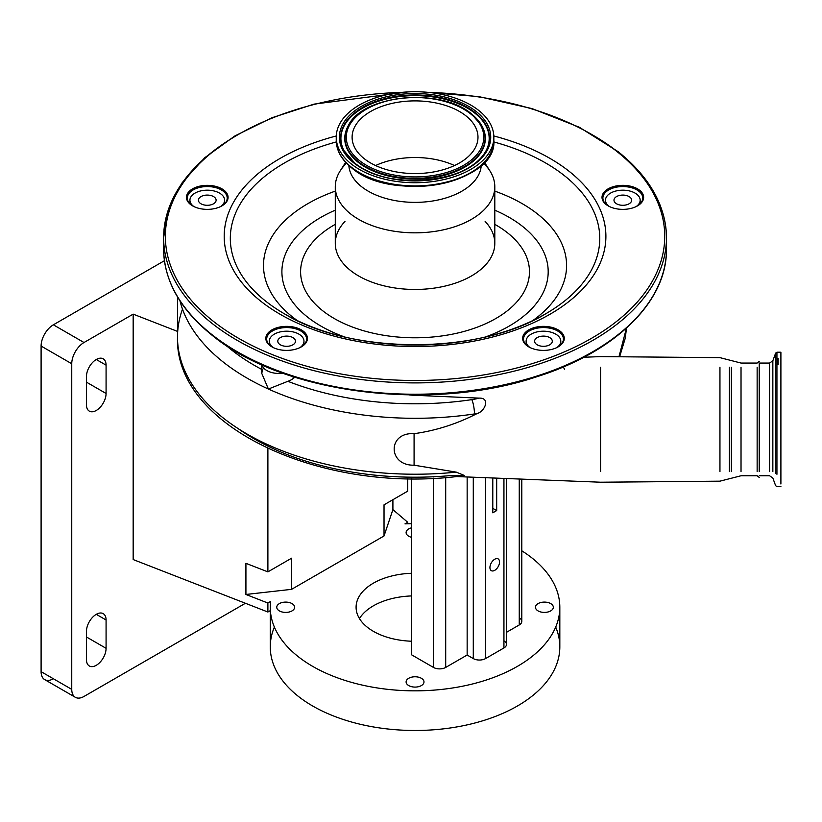 <?xml version="1.0" encoding="UTF-8"?>
<svg xmlns="http://www.w3.org/2000/svg" width="822" height="822" viewBox="0 0 822 822"><rect width="100%" height="100%" fill="white"/><g stroke="black" fill="none" stroke-linecap="round" stroke-linejoin="round"><path stroke-width="1.23" d="M414.083 464.707L414.083 433.687C435.095 430.738 455.224 424.46 474.458 414.874L477.325 413.456A52.012 30.034 180 0 1 474.458 413.939A237.548 137.14 180 0 1 415.048 418.295A237.548 137.14 180 0 1 268.404 389.042L261.766 373.383L262.485 369.808A17.334 10.008 180 0 1 263.708 368.071M600.574 471.571L600.574 367.249M409.335 394.92A26.859 15.505 0 0 0 414.083 395.269L414.083 394.961M414.083 395.269L479.092 398.125C490.693 397.601 484.877 411.39 477.325 413.456M182.494 309.113A237.548 137.14 0 0 0 177.501 337.071A237.548 137.14 0 0 0 456.292 472.136L414.083 465.19C387.614 465.807 387.47 431.91 414.083 433.687M456.292 472.136L464.533 475.548L450.425 475.599A228.043 131.664 180 0 1 415.048 477.202A228.043 131.664 180 0 1 237.815 428.385M757.144 471.602L757.144 367.218M759.23 471.602L759.23 367.218M759.23 373.394L759.23 363.057L769.587 363.057L769.587 471.602M772.844 367.218L772.844 360.776L775.629 353.131L775.629 365.297L775.629 353.131L776.934 352.217L776.934 364.547L776.934 352.217L780.9 352.217L780.9 484.004M454.494 165.541A62.945 36.343 0 0 0 375.592 165.541M465.971 115.871A62.945 36.343 0 0 0 395.598 102.668A62.945 36.343 0 0 0 352.104 137.233A62.945 36.343 0 0 0 364.125 158.595A62.945 36.343 0 0 0 434.499 171.788A62.945 36.343 0 0 0 477.983 137.233A62.945 36.343 0 0 0 465.971 115.871M351.292 163.979A78.809 45.498 0 0 0 439.4 180.501A78.809 45.498 0 0 0 493.847 137.233A78.809 45.498 0 0 0 478.805 110.487A78.809 45.498 0 0 0 390.697 93.955A78.809 45.498 0 0 0 336.239 137.233A78.809 45.498 0 0 0 351.292 163.979M348.857 165.479A66.233 38.244 0 0 0 361.464 186.604A66.233 38.244 0 0 0 434.406 200.702A66.233 38.244 0 0 0 481.24 165.479M346.514 163.218A79.755 46.053 0 0 0 340.174 170.904A79.755 46.053 0 0 0 335.284 186.779A79.755 46.053 0 0 0 350.521 213.843A79.755 46.053 0 0 0 439.698 230.581A79.755 46.053 0 0 0 494.803 186.779A79.755 46.053 0 0 0 489.922 170.904A79.755 46.053 0 0 0 483.572 163.218M269.801 345.435A20.807 12.011 0 0 0 271.918 346.874A20.807 12.011 0 0 0 301.345 346.874A20.807 12.011 0 0 0 303.462 331.317A20.807 12.011 0 0 0 274.404 328.656A20.807 12.011 0 0 0 269.801 345.435M190.437 204.411A20.807 12.011 0 0 0 192.554 205.849A20.807 12.011 0 0 0 221.981 205.849A20.807 12.011 0 0 0 224.098 190.293A20.807 12.011 0 0 0 195.04 187.632A20.807 12.011 0 0 0 190.437 204.411M526.625 345.435A20.807 12.011 0 0 0 528.752 346.874A20.807 12.011 0 0 0 558.169 346.874A20.807 12.011 0 0 0 560.296 331.317A20.807 12.011 0 0 0 531.228 328.656A20.807 12.011 0 0 0 526.625 345.435M605.989 204.411A20.807 12.011 0 0 0 608.116 205.849A20.807 12.011 0 0 0 637.543 205.849A20.807 12.011 0 0 0 639.66 190.293A20.807 12.011 0 0 0 610.592 187.632A20.807 12.011 0 0 0 605.989 204.411M301.037 347.048A19.944 11.508 0 0 0 306.575 339.085A19.944 11.508 0 0 0 302.763 332.314A19.944 11.508 0 0 0 280.466 328.132A19.944 11.508 0 0 0 266.688 339.085A19.944 11.508 0 0 0 270.5 345.846A19.944 11.508 0 0 0 272.236 347.048M221.663 206.024A19.944 11.508 0 0 0 227.211 198.061A19.944 11.508 0 0 0 223.399 191.3A19.944 11.508 0 0 0 201.102 187.118A19.944 11.508 0 0 0 187.324 198.061A19.944 11.508 0 0 0 191.136 204.832A19.944 11.508 0 0 0 192.872 206.024M637.225 206.024A19.944 11.508 0 0 0 642.763 198.061A19.944 11.508 0 0 0 638.961 191.3A19.944 11.508 0 0 0 616.664 187.118A19.944 11.508 0 0 0 602.886 198.061A19.944 11.508 0 0 0 606.698 204.832A19.944 11.508 0 0 0 608.424 206.024M557.861 347.048A19.944 11.508 0 0 0 563.399 339.085A19.944 11.508 0 0 0 559.597 332.314A19.944 11.508 0 0 0 537.3 328.132A19.944 11.508 0 0 0 523.522 339.085A19.944 11.508 0 0 0 527.334 345.846A19.944 11.508 0 0 0 529.06 347.048M636.197 206.558A17.334 10.008 0 0 0 640.163 200.188A17.334 10.008 0 0 0 622.829 190.18A17.334 10.008 0 0 0 605.485 200.188A17.334 10.008 0 0 0 609.451 206.558M622.829 205.295A8.847 5.107 0 0 0 631.666 200.188A8.847 5.107 0 0 0 622.829 195.081A8.847 5.107 0 0 0 613.983 200.188A8.847 5.107 0 0 0 622.829 205.295M220.645 206.558A17.334 10.008 0 0 0 224.612 200.188A17.334 10.008 0 0 0 207.267 190.18A17.334 10.008 0 0 0 189.933 200.188A17.334 10.008 0 0 0 193.889 206.558M207.267 205.295A8.847 5.107 0 0 0 216.114 200.188A8.847 5.107 0 0 0 207.267 195.081A8.847 5.107 0 0 0 198.421 200.188A8.847 5.107 0 0 0 207.267 205.295M294.8 377.226L293.135 378.552A17.334 10.008 180 0 1 287.864 381.305L268.404 389.042A237.548 137.14 180 0 1 179.977 300.893M282.932 373.229A17.334 10.008 180 0 1 279.11 373.476A17.334 10.008 180 0 1 261.93 364.834M300.009 347.583A17.334 10.008 0 0 0 303.976 341.212A17.334 10.008 0 0 0 286.631 331.194A17.334 10.008 0 0 0 269.297 341.212A17.334 10.008 0 0 0 273.253 347.583M286.631 346.309A8.847 5.107 0 0 0 295.478 341.212A8.847 5.107 0 0 0 286.631 336.106A8.847 5.107 0 0 0 277.785 341.212A8.847 5.107 0 0 0 286.631 346.309M556.833 347.583A17.334 10.008 0 0 0 560.799 341.212A17.334 10.008 0 0 0 543.465 331.194A17.334 10.008 0 0 0 526.121 341.212A17.334 10.008 0 0 0 530.087 347.583M543.465 346.309A8.847 5.107 0 0 0 552.302 341.212A8.847 5.107 0 0 0 543.465 336.106A8.847 5.107 0 0 0 534.619 341.212A8.847 5.107 0 0 0 543.465 346.309M618.966 356.769L626.456 328.112M563.317 366.941L564.529 369.284M496.683 478.127L496.683 510.565L492.789 508.325M496.683 510.565L492.789 512.815L492.789 477.983M177.501 331.4L133.164 314.138L133.164 559.556L267.89 612.02L267.89 603.029L245.922 594.47L245.922 563.327L267.89 571.876L267.89 448.504M267.89 603.029L270.613 601.447A144.785 83.587 0 0 0 270.263 607.253A144.785 83.587 0 0 0 312.668 666.365A144.785 83.587 0 0 0 470.451 684.479A144.785 83.587 0 0 0 559.823 607.253A144.785 83.587 0 0 0 521.795 550.791M267.89 612.02L270.263 610.643M519.257 617.867A8.672 5.004 180 0 1 521.795 621.411A8.672 5.004 180 0 1 519.257 624.946L506.475 632.334M503.937 640.872A8.672 5.004 180 0 1 506.475 644.417A8.672 5.004 180 0 1 503.937 647.952L485.545 658.576A8.672 5.004 180 0 1 473.287 658.576L467.153 655.031L445.699 667.423A8.672 5.004 180 0 1 433.441 667.423L411.37 654.682L411.37 478.599M411.37 527.868A8.939 5.158 0 0 0 406.109 532.574A8.939 5.158 0 0 0 408.729 536.221A8.939 5.158 0 0 0 411.37 537.28M279.377 610.9A8.939 5.158 0 0 0 289.118 612.02A8.939 5.158 0 0 0 294.636 607.253A8.939 5.158 0 0 0 292.016 603.605A8.939 5.158 0 0 0 282.275 602.485A8.939 5.158 0 0 0 276.757 607.253A8.939 5.158 0 0 0 279.377 610.9M408.729 685.579A8.939 5.158 0 0 0 418.47 686.699A8.939 5.158 0 0 0 423.988 681.931A8.939 5.158 0 0 0 421.367 678.284A8.939 5.158 0 0 0 411.627 677.164A8.939 5.158 0 0 0 406.109 681.931A8.939 5.158 0 0 0 408.729 685.579M538.071 610.9A8.939 5.158 0 0 0 547.812 612.02A8.939 5.158 0 0 0 553.329 607.253A8.939 5.158 0 0 0 550.719 603.605A8.939 5.158 0 0 0 540.979 602.485A8.939 5.158 0 0 0 535.461 607.253A8.939 5.158 0 0 0 538.071 610.9M411.37 641.222A58.948 34.041 180 0 1 373.363 631.317A58.948 34.041 180 0 1 356.09 607.253A58.948 34.041 180 0 1 411.37 573.283M411.37 523.696A144.785 83.587 0 0 0 404.999 523.871L407.722 522.289L392.906 509.609L392.906 499.704M245.922 594.47L291.574 589.343L384.028 535.965L392.906 509.609M411.37 595.94A58.948 34.041 0 0 0 359.45 618.576M274.394 627.073A144.785 83.587 0 0 0 270.263 646.893A144.785 83.587 0 0 0 312.668 705.995A144.785 83.587 0 0 0 470.451 724.12A144.785 83.587 0 0 0 559.823 646.893A144.785 83.587 0 0 0 555.703 627.073M407.722 523.768L407.722 522.289M106.079 365.163A13.871 8.004 120 0 0 103.212 358.813A13.871 8.004 120 0 0 96.277 359.502A13.871 8.004 120 0 0 86.464 376.486L86.464 404.804A13.871 8.004 120 0 0 89.341 411.154A13.871 8.004 120 0 0 100.027 407.435A13.871 8.004 120 0 0 106.079 393.481L106.079 365.163L96.277 359.502M106.079 619.994A13.871 8.004 120 0 0 103.212 613.644A13.871 8.004 120 0 0 96.277 614.332A13.871 8.004 120 0 0 86.464 631.317L86.464 659.634A13.871 8.004 120 0 0 89.341 665.984A13.871 8.004 120 0 0 100.027 662.275A13.871 8.004 120 0 0 106.079 648.311L106.079 619.994L96.277 614.332M133.164 314.138L84.008 342.517A17.334 10.008 120 0 0 71.75 363.745L71.75 689.37A17.334 10.008 120 0 0 75.347 697.303A17.334 10.008 120 0 0 84.008 696.45L245.408 603.266M164.431 260.697L53.358 324.813L84.008 342.517M71.75 363.745L41.1 346.052L41.1 671.666L71.75 689.37L53.358 678.746A17.334 10.008 -60 0 1 44.686 679.609A17.334 10.008 -60 0 1 41.1 671.666M41.1 346.052A17.334 10.008 -60 0 1 53.358 324.813M384.028 535.965L384.028 504.821L407.722 491.145L407.722 478.548M467.153 476.976L467.153 655.031M494.741 559.237A6.792 3.915 120 0 0 490.302 565.217A6.792 3.915 120 0 0 491.351 570.663A6.792 3.915 120 0 0 494.741 570.324A6.792 3.915 120 0 0 499.17 564.344A6.792 3.915 120 0 0 498.132 558.898A6.792 3.915 120 0 0 494.741 559.237M267.89 571.876L291.574 558.2L291.574 589.343M719.949 471.602L719.949 367.218M729.412 471.602L729.412 367.218M731.364 471.602L731.364 367.218M741.023 471.602L741.023 367.218M769.587 367.218L769.587 363.057L772.844 360.776L772.844 471.602M775.629 365.297L775.629 473.523M776.934 364.547L776.934 474.273M359.43 160.557A68.75 39.692 0 0 0 455.46 169.342A68.75 39.692 0 0 0 470.667 113.898A68.75 39.692 0 0 0 374.637 105.113A68.75 39.692 0 0 0 359.43 160.557M358.392 161.698A70.034 40.432 0 0 0 446.315 174.11A70.034 40.432 0 0 0 482.011 126.085A70.034 40.432 0 0 0 471.705 114.166A70.034 40.432 0 0 0 403.51 98.054A70.034 40.432 0 0 0 348.086 126.085A70.034 40.432 0 0 0 358.392 161.698M358.176 162.304A70.291 40.586 0 0 0 446.428 174.767A70.291 40.586 0 0 0 482.257 126.557A70.291 40.586 0 0 0 482.134 126.321L471.53 113.95C440.972 87.142 362.132 94.581 348.086 126.085L347.84 126.557A70.291 40.586 0 0 0 358.176 162.304M486.059 150.745A74.144 42.806 0 0 0 475.024 113.292A74.144 42.806 0 0 0 382.138 100.089A74.144 42.806 0 0 0 344.038 150.745M354.857 163.177A74.401 42.96 0 0 0 427.306 180.295A74.401 42.96 0 0 0 486.182 150.508A74.401 42.96 0 0 0 475.239 112.686A74.401 42.96 0 0 0 381.829 99.493A74.401 42.96 0 0 0 343.904 150.508A74.401 42.96 0 0 0 354.436 162.838M353.82 162.91A75.686 43.7 0 0 0 459.529 172.579A75.686 43.7 0 0 0 476.277 111.545A75.686 43.7 0 0 0 370.558 101.877A75.686 43.7 0 0 0 353.82 162.91M336.29 138.815A78.809 45.498 0 0 0 336.239 140.398A78.809 45.498 0 0 0 351.292 167.143A78.809 45.498 0 0 0 439.4 183.676A78.809 45.498 0 0 0 493.847 140.398A78.809 45.498 0 0 0 493.806 138.815M352.032 167.904A77.895 44.974 0 0 0 483.11 163.331M346.976 163.331A77.895 44.974 0 0 0 351.302 167.318M344.963 221.426A79.755 46.053 0 0 0 335.284 243.415A79.755 46.053 0 0 0 350.521 270.479A79.755 46.053 0 0 0 439.698 287.207A79.755 46.053 0 0 0 494.803 243.415A79.755 46.053 0 0 0 485.134 221.426M335.284 224.344A114.433 66.068 0 0 0 322.46 310.562A114.433 66.068 0 0 0 482.309 325.173A114.433 66.068 0 0 0 507.626 232.893A114.433 66.068 0 0 0 494.803 224.344M335.284 210.175A133.143 76.867 0 0 0 307.336 316.912A133.143 76.867 0 0 0 344.305 336.845M485.792 336.845A133.143 76.867 0 0 0 522.761 226.543A133.143 76.867 0 0 0 494.803 210.175M532.81 320.559A151.536 87.481 0 0 0 537.639 214.08A151.536 87.481 0 0 0 494.803 191.115M335.284 191.115A151.536 87.481 0 0 0 292.457 316.932A151.536 87.481 0 0 0 297.287 320.559M336.28 141.939A184.724 106.644 0 0 0 265.598 301.088A184.724 106.644 0 0 0 284.422 313.819A184.724 106.644 0 0 0 545.664 313.819A184.724 106.644 0 0 0 564.488 175.723A184.724 106.644 0 0 0 493.806 141.939M336.27 135.969A190.848 110.189 0 0 0 260.646 301.099A190.848 110.189 0 0 0 527.231 325.471A190.848 110.189 0 0 0 569.451 171.562A190.848 110.189 0 0 0 493.827 135.969M401.763 92.383A249.683 144.148 0 0 0 189.646 174.326A249.683 144.148 0 0 0 213.052 321.063A249.683 144.148 0 0 0 561.806 352.957A249.683 144.148 0 0 0 617.045 151.597A249.683 144.148 0 0 0 428.334 92.383M237.877 134.757A251.419 145.155 0 0 0 163.629 237.743A251.419 145.155 0 0 0 211.644 323.067A251.419 145.155 0 0 0 492.738 375.798A251.419 145.155 0 0 0 666.467 237.743A251.419 145.155 0 0 0 618.442 152.43A251.419 145.155 0 0 0 592.21 134.757M163.825 243.415A251.419 145.155 0 0 0 163.629 249.076A251.419 145.155 0 0 0 211.644 334.39A251.419 145.155 0 0 0 492.738 387.121A251.419 145.155 0 0 0 666.467 249.076A251.419 145.155 0 0 0 666.272 243.415M237.877 352.063A249.683 144.148 0 0 0 592.21 352.063M225.865 345.23A227.139 131.14 0 0 0 261.766 369.438M287.864 381.305A227.139 131.14 0 0 0 415.048 403.797A227.139 131.14 0 0 0 471.859 399.626A10.398 2.127 81.5 0 1 474.458 413.939L474.458 414.874M293.135 378.552L293.135 376.692M585.182 356.543L585.182 357.21M471.859 399.626A41.614 24.023 0 0 0 479.092 398.125M433.441 478.199L433.441 667.423M445.699 477.448L445.699 667.423M473.287 477.212L473.287 658.576M485.545 477.695L485.545 658.576M503.937 478.414L503.937 647.952M519.257 479.021L519.257 624.946M86.464 636.988L106.079 648.311M86.464 382.158L106.079 393.481M455.933 476.534L600.574 482.216L719.949 481.168L741.023 475.763L757.144 475.763L759.23 477.459M759.23 361.361L757.144 363.057L741.023 363.057L719.949 357.642L600.574 356.604L583.826 357.262M759.23 475.763L769.587 475.763L772.844 478.044L775.629 485.689L776.934 486.593L780.9 486.593M778.126 358.289L778.126 364.547M486.182 150.508C472.229 183.142 386.751 191.567 354.683 162.962L343.904 150.508M336.239 137.233L336.239 140.398C336.414 150.58 341.52 159.694 351.549 167.76C391.447 203.311 497.557 183.82 493.847 140.398L493.847 137.233M484.446 162.304L489.922 170.904M494.803 243.415L494.803 186.779M345.651 162.304L340.174 170.904M335.284 243.415L335.284 186.779M284.422 313.819C351.58 354.94 478.507 354.95 545.664 313.819M407.907 91.92L314.055 104.127L271.887 117.772L234.989 135.866L204.729 157.732L182.217 182.618L168.335 209.62L163.629 237.743L163.629 249.076C164.112 280.867 180.224 309.565 211.973 335.16C282.419 393.666 430.44 412.531 536.776 376.753C615.411 352.104 667.248 301.52 666.467 249.076L666.467 237.743C665.984 205.952 649.873 177.254 618.123 151.659L579.356 127.266L532.101 108.607L478.794 96.616L422.189 91.92M605.485 200.188L605.485 203.743M640.163 200.188L640.163 203.743M224.612 203.743L224.612 200.188M189.933 203.743L189.933 200.188M261.766 373.383L261.766 364.763M303.976 341.212L303.976 344.767M269.297 341.212L269.297 344.767M560.799 341.212L560.799 344.767M177.501 296.937L177.501 337.071C174.315 427.933 325.039 495.409 464.533 475.548M526.121 341.212L526.121 344.767M626.467 328.101L625.295 338.089L619.624 356.769M559.823 607.253L559.823 646.893M270.263 607.253L270.263 646.893M506.475 478.517L506.475 644.417M521.795 479.113L521.795 621.411M75.347 697.303L44.686 679.609"/></g></svg>
